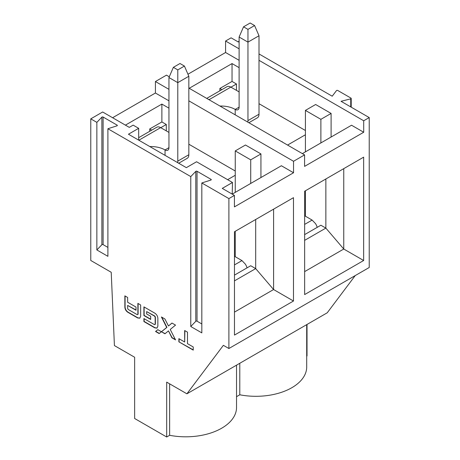 <?xml version="1.0" encoding="UTF-8"?>
<svg xmlns="http://www.w3.org/2000/svg" width="460" height="460" viewBox="0 0 460 460"><rect width="100%" height="100%" fill="white"/><g stroke="black" fill="none" stroke-linecap="round" stroke-linejoin="round"><path stroke-width="0.69" d="M306.699 356.166L307.016 355.982L307.016 324.467M351.21 107.174L351.21 98.434A0.782 0.448 0 0 1 350.744 98.843L341.05 101.309L369.225 117.576L369.225 267.496L228.896 348.513L223.37 345.328L186.904 393.812L327.238 312.788L355.223 275.58M351.21 98.434A0.782 0.448 0 0 0 350.98 98.112L337.743 90.471A0.782 0.448 0 0 0 336.478 90.609L332.212 96.203L259.003 53.941M239.114 40.894L238.286 41.981L231.104 37.835L225.578 41.02L239.114 48.84M236.532 365.159L236.532 407.497A50.784 29.319 180 0 1 169.631 435.298L166.687 437L134.642 418.502L134.642 357.253L114.419 345.581L111.216 272.28L90.775 260.481L90.775 118.852L96.853 122.36L96.853 249.952L107.899 256.329L107.899 128.743L116.938 125.839A0.782 0.448 0 0 0 117.34 125.448A0.782 0.448 0 0 0 117.116 125.126L103.109 117.041A0.782 0.448 0 0 0 101.873 117.145L96.853 122.36M306.699 324.651L306.699 366.988A50.784 29.319 180 0 1 239.792 394.789L236.532 396.675M90.775 118.852L102.655 111.993L129.277 127.368L133.147 125.131L138.673 128.323L128.449 134.222L186.352 167.653L196.575 161.753L232.484 182.488L232.208 194.131M232.484 182.488L222.266 188.387L234.422 195.408L228.896 198.593L201.825 182.965L210.864 180.067A0.782 0.448 0 0 0 211.266 179.67A0.782 0.448 0 0 0 211.036 179.354L197.03 171.269A0.782 0.448 0 0 0 195.793 171.367L190.773 176.588L107.899 128.743M259.003 60.323L363.699 120.767L363.699 132.25L351.543 125.229L302.375 153.623M369.225 117.576L363.699 120.767M188.841 100.832L293.537 161.276L304.583 154.893L188.841 88.073M169.28 76.78L166.462 75.152L155.417 81.535L168.952 89.349M331.102 137.034L331.102 113.43L315.635 104.501L305.411 110.4L320.884 119.33L320.884 142.934M239.114 60.323L225.578 52.503L187.956 74.227M225.578 41.02L225.578 52.503M239.114 67.654L232.041 63.572L189.221 88.291M203.032 96.266L208.558 99.458M168.952 100.832L155.417 93.018L112.596 117.737M168.952 108.169L161.874 104.081L125.413 125.131M293.537 161.276L293.537 172.759L281.382 165.744L232.484 193.97M293.537 172.759L234.422 206.891L234.422 195.408M235.25 192.378L235.25 150.909L245.467 145.009L260.941 153.939L250.717 159.839L250.717 183.442M235.25 150.909L250.717 159.839M331.102 113.43L320.884 119.33M266.466 132.888L281.934 141.818M363.699 132.25L304.583 166.382L304.583 154.893M155.417 81.535L155.417 93.018M282.21 141.657L282.21 141.979M304.641 271.613L343.758 249.027L325.858 228.102L325.858 178.98M304.641 240.35L325.858 228.102L320.884 225.233L304.641 234.611M305.411 216.206L305.411 190.779M305.411 151.869L305.411 110.4M343.758 168.642L343.758 249.027L363.647 260.51L304.641 294.578L304.641 191.228L363.647 157.159L363.647 260.51M208.834 99.297L208.834 99.613M232.041 63.572L232.041 81.437L219.886 88.452L219.886 90.792M232.041 81.437L236.457 83.984L236.457 90.367M166.296 130.876L166.296 124.493L160.77 127.684M161.874 104.081L161.874 121.946L149.718 128.961L149.718 131.301M166.296 124.493L161.874 121.946M138.673 128.323L138.673 140.127M260.941 153.939L260.941 177.543M234.473 275.12L250.717 265.742L255.691 268.611L234.473 280.859M234.473 312.122L273.591 289.536L255.691 268.611L255.691 219.489M235.25 256.714L235.25 231.288M234.473 231.736L293.48 197.673L293.48 301.018L234.473 335.087L234.473 231.736M273.591 209.156L273.591 289.536L293.48 301.018M228.896 348.513L228.896 198.593M186.904 393.812L166.687 382.133L166.687 437M239.792 394.789L239.792 363.273M169.631 435.298L169.631 383.835M190.773 176.588L190.773 326.508L201.825 332.885L201.825 182.965M184.661 341.993L178.882 338.658L178.882 341.837L193.24 350.123L193.24 346.978L187.484 343.654L187.484 332.149L184.661 330.516L184.661 341.993L184.88 330.642M161.402 331.74L157.837 329.688L155.543 331.487L159.154 333.575L161.402 331.74L164.956 333.793L168.469 330.878L171.902 337.807L175.542 339.905L170.229 329.446L175.542 325.116L171.965 323.052L168.475 325.985L164.904 318.981L161.414 316.963L166.698 327.48L161.402 331.74L165.134 333.644M143.917 318.556L143.917 321.563L154.87 327.888L156.986 328.095L157.861 326.151L157.861 318.366C157.688 316.164 156.688 314.439 154.865 313.191L143.911 306.866L143.911 315.531L150.684 319.441L150.684 316.279L146.654 313.95L146.654 311.581L154.571 316.152L155.158 317.164L155.158 324.369L154.571 324.708L143.917 318.556M146.654 311.581L154.79 316.026L155.376 317.038L155.376 324.242L154.571 324.708M136.016 310.259L136.016 307.067L127.644 302.237L127.644 297.476L124.861 295.866L124.861 307.148C125.028 309.327 126.017 311.035 127.817 312.265L137.701 317.975L139.794 318.182L140.656 316.267L140.656 304.986L137.873 303.381L137.873 314.393L137.316 314.715L128.202 309.453L127.644 308.487L127.644 305.423L136.016 310.259M138.098 303.508L138.098 314.266L137.316 314.715M107.899 247.399L103.109 244.634A0.782 0.448 0 0 0 101.873 244.731L96.853 249.952M201.825 323.955L197.03 321.189A0.782 0.448 0 0 0 195.793 321.287L190.773 326.508M178.882 341.837L193.24 349.87M179.107 338.79L179.107 341.711M161.816 317.193L166.922 327.353L161.632 331.625M172.005 323.075L168.475 325.985M168.469 330.878L172.126 337.68L175.358 339.543M157.872 329.705L155.762 331.355L159.338 333.425M144.135 318.688L144.135 321.436L155.089 327.761L157.09 328.026M155.376 324.242L154.79 324.582L155.376 324.242M144.129 306.992L144.129 315.405L150.684 319.188M127.644 305.423L136.016 310M138.098 314.266L137.534 314.588L138.098 314.266M125.08 295.993L125.08 307.021C125.252 309.195 126.235 310.902 128.035 312.139L137.925 317.848L139.898 318.113M151.742 130.128L149.718 128.961M236.457 83.984L230.937 87.176M221.91 89.62L219.886 88.452M247.031 267.869A7.814 4.514 -120 0 0 245.312 264.092L241.96 260.59L234.473 264.914M234.473 256.266L241.96 260.59M138.673 137.678L156.756 127.236A7.814 4.514 -120 0 1 160.661 127.627L167.952 131.83A7.814 4.514 0 0 1 168.952 132.537M149.782 146.539A7.814 4.514 0 0 0 150.449 146.55A20.004 11.546 0 0 1 165.042 149.925A5.531 3.191 -120 0 0 167.808 150.202A5.531 3.191 -120 0 0 168.952 147.671L165.042 149.925L165.042 155.348M178.698 163.237L187.22 158.315A7.814 4.514 -120 0 0 188.841 154.738L188.841 76.268L184.42 66.062L179.998 63.509L173.368 67.338L177.79 69.891L184.42 66.062M168.952 147.671L168.952 77.544L177.79 82.65L188.841 76.268M177.617 162.61A7.814 4.514 -120 0 0 177.79 161.115L177.79 69.891M168.952 77.544L173.368 67.338M227.619 179.676L235.25 175.271M188.841 144.21L235.25 171.005M317.193 227.361A7.814 4.514 -120 0 0 315.479 223.583L312.127 220.081L304.641 224.399M304.641 215.757L312.127 220.081M206.994 98.233L226.924 86.727A7.814 4.514 -120 0 1 230.828 87.112L238.113 91.321A7.814 4.514 0 0 1 239.114 92.029M219.949 106.03A7.814 4.514 0 0 0 220.61 106.036A20.004 11.546 0 0 1 235.204 109.417A5.531 3.191 -120 0 0 237.969 109.693A5.531 3.191 -120 0 0 239.114 107.163L235.204 109.417L235.204 114.839M248.866 122.728L257.387 117.806A7.814 4.514 -120 0 0 259.003 114.229L259.003 35.759L254.587 25.553L250.165 23L243.535 26.829L247.957 29.377L254.587 25.553M239.114 107.163L239.114 37.036L247.957 42.136L259.003 35.759M247.779 122.101A7.814 4.514 -120 0 0 247.957 120.606L247.957 29.377M239.114 37.036L243.535 26.829M287.563 145.072L305.411 134.763M259.003 103.701L305.411 130.496M101.873 117.145L101.873 244.731M103.109 117.041L103.109 244.634M117.116 125.126L117.116 125.764M195.793 171.367L195.793 321.287M197.03 171.269L197.03 321.189M211.036 179.354L211.036 179.992M350.744 98.843L350.744 106.904M150.449 146.924L150.449 146.55M160.661 127.627L138.839 140.225M188.841 154.738L177.79 161.115M220.61 106.415L220.61 106.036M230.828 87.112L209.007 99.716M259.003 114.229L247.957 120.606"/></g></svg>
